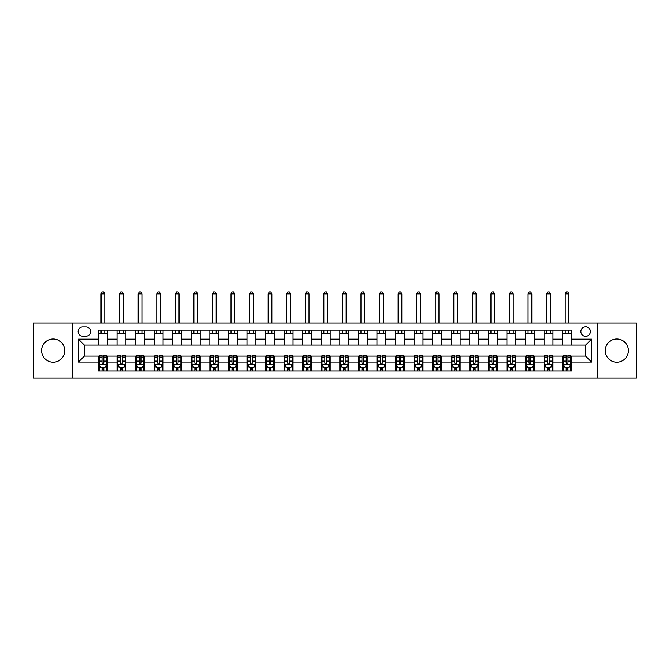 <?xml version="1.0" encoding="UTF-8"?>
<svg xmlns="http://www.w3.org/2000/svg" width="670" height="670" viewBox="0 0 670 670"><rect width="100%" height="100%" fill="white"/><g stroke="black" fill="none" stroke-linecap="round" stroke-linejoin="round"><path stroke-width="1" d="M616.819 339.012A11.583 11.583 0 0 0 605.236 350.594A11.583 11.583 0 0 0 616.819 362.177A11.583 11.583 0 0 0 628.401 350.594A11.583 11.583 0 0 0 616.819 339.012M53.181 339.012A11.583 11.583 0 0 0 41.599 350.594A11.583 11.583 0 0 0 53.181 362.177A11.583 11.583 0 0 0 64.764 350.594A11.583 11.583 0 0 0 53.181 339.012M585.63 326.834A4.749 4.749 0 0 0 580.882 331.583A4.749 4.749 0 0 0 585.63 336.34A4.749 4.749 0 0 0 590.387 331.583A4.749 4.749 0 0 0 585.63 326.834M597.514 378.073L636.5 378.073L636.5 323.116L597.514 323.116L597.514 378.073L72.486 378.073L72.486 323.116L33.5 323.116L33.5 378.073L72.486 378.073M82.737 336.189L86.003 336.189A4.606 4.606 0 0 0 90.609 331.583A4.606 4.606 0 0 0 86.003 326.977L82.737 326.977A4.606 4.606 0 0 0 78.13 331.583A4.606 4.606 0 0 0 82.737 336.189M597.514 323.116L72.486 323.116M98.482 362.034L78.432 362.034L78.432 339.162L98.482 339.162L98.482 345.1L84.37 345.1L84.37 356.088L98.482 356.088L98.482 371.012L571.518 371.012L571.518 356.088L585.63 356.088L585.63 345.1L571.518 345.1L571.518 339.162L591.568 339.162L591.568 362.034L571.518 362.034M571.518 339.162L571.518 330.176L98.482 330.176L98.482 339.162M562.607 330.176L562.607 345.1L571.518 345.1M562.607 345.1L98.482 345.1M98.482 356.088L99.219 356.088M102.041 356.088L103.825 356.088M106.647 356.088L107.393 356.088L107.393 371.012M117.786 356.088L107.393 356.088M120.608 356.088L122.392 356.088M125.215 356.088L125.952 356.088L125.952 371.012M136.353 356.088L125.952 356.088M139.176 356.088L140.96 356.088M143.774 356.088L144.519 356.088L144.519 371.012M154.921 356.088L144.519 356.088M157.735 356.088L159.519 356.088M162.341 356.088L163.086 356.088L163.086 371.012M173.48 356.088L163.086 356.088M176.302 356.088L178.086 356.088M180.908 356.088L181.654 356.088L181.654 371.012M192.047 356.088L181.654 356.088M194.87 356.088L196.653 356.088M199.476 356.088L200.213 356.088L200.213 371.012M210.614 356.088L200.213 356.088M213.437 356.088L215.221 356.088M218.035 356.088L218.78 356.088L218.78 371.012M229.182 356.088L218.78 356.088M231.996 356.088L233.78 356.088M236.602 356.088L237.347 356.088L237.347 371.012M247.741 356.088L237.347 356.088M250.563 356.088L252.347 356.088M255.169 356.088L255.915 356.088L255.915 371.012M266.308 356.088L255.915 356.088M269.131 356.088L270.915 356.088M273.737 356.088L274.474 356.088L274.474 371.012M284.876 356.088L274.474 356.088M287.698 356.088L289.482 356.088M292.296 356.088L293.041 356.088L293.041 371.012M303.443 356.088L293.041 356.088M306.257 356.088L308.041 356.088M310.863 356.088L311.609 356.088L311.609 371.012M322.002 356.088L311.609 356.088M324.824 356.088L326.608 356.088M329.431 356.088L330.176 356.088L330.176 371.012M340.569 356.088L330.176 356.088M343.392 356.088L345.176 356.088M347.998 356.088L348.735 356.088L348.735 371.012M359.137 356.088L348.735 356.088M361.959 356.088L363.743 356.088M366.557 356.088L367.302 356.088L367.302 371.012M377.704 356.088L367.302 356.088M380.518 356.088L382.302 356.088M385.124 356.088L385.87 356.088L385.87 371.012M396.263 356.088L385.87 356.088M399.085 356.088L400.869 356.088M403.692 356.088L404.437 356.088L404.437 371.012M414.831 356.088L404.437 356.088M417.653 356.088L419.437 356.088M422.259 356.088L422.996 356.088L422.996 371.012M433.398 356.088L422.996 356.088M436.22 356.088L438.004 356.088M440.818 356.088L441.564 356.088L441.564 371.012M451.965 356.088L441.564 356.088M454.779 356.088L456.563 356.088M459.385 356.088L460.131 356.088L460.131 371.012M470.524 356.088L460.131 356.088M473.347 356.088L475.131 356.088M477.953 356.088L478.698 356.088L478.698 371.012M489.092 356.088L478.698 356.088M491.914 356.088L493.698 356.088M496.52 356.088L497.257 356.088L497.257 371.012M507.659 356.088L497.257 356.088M510.481 356.088L512.265 356.088M515.079 356.088L515.825 356.088L515.825 371.012M526.226 356.088L515.825 356.088M529.04 356.088L530.824 356.088M533.647 356.088L534.392 356.088L534.392 371.012M544.785 356.088L534.392 356.088M547.608 356.088L549.392 356.088M552.214 356.088L552.959 356.088L552.959 371.012M563.353 356.088L552.959 356.088M566.175 356.088L567.959 356.088M570.781 356.088L571.518 356.088M107.393 330.176L107.393 345.1M98.482 333.886L107.393 333.886M98.482 367.302L99.219 367.302M102.041 367.302L103.825 367.302M106.647 367.302L107.393 367.302M117.041 356.088L117.041 371.012M117.041 330.176L117.041 345.1M125.952 330.176L125.952 345.1M117.041 333.886L125.952 333.886M117.041 367.302L117.786 367.302M120.608 367.302L122.392 367.302M125.215 367.302L125.952 367.302M135.608 356.088L135.608 371.012M135.608 367.302L136.353 367.302M139.176 367.302L140.96 367.302M143.774 367.302L144.519 367.302M135.608 330.176L135.608 345.1M144.519 330.176L144.519 345.1M135.608 333.886L144.519 333.886M154.175 356.088L154.175 371.012M154.175 367.302L154.921 367.302M157.735 367.302L159.519 367.302M162.341 367.302L163.086 367.302M154.175 330.176L154.175 345.1M163.086 330.176L163.086 345.1M154.175 333.886L163.086 333.886M172.743 356.088L172.743 371.012M172.743 367.302L173.48 367.302M176.302 367.302L178.086 367.302M180.908 367.302L181.654 367.302M172.743 330.176L172.743 345.1M181.654 330.176L181.654 345.1M172.743 333.886L181.654 333.886M191.302 356.088L191.302 371.012M191.302 367.302L192.047 367.302M194.87 367.302L196.653 367.302M199.476 367.302L200.213 367.302M191.302 330.176L191.302 345.1M200.213 330.176L200.213 345.1M191.302 333.886L200.213 333.886M209.869 356.088L209.869 371.012M209.869 367.302L210.614 367.302M213.437 367.302L215.221 367.302M218.035 367.302L218.78 367.302M209.869 330.176L209.869 345.1M218.78 330.176L218.78 345.1M209.869 333.886L218.78 333.886M228.436 356.088L228.436 371.012M228.436 367.302L229.182 367.302M231.996 367.302L233.78 367.302M236.602 367.302L237.347 367.302M228.436 330.176L228.436 345.1M237.347 330.176L237.347 345.1M228.436 333.886L237.347 333.886M247.004 356.088L247.004 371.012M247.004 367.302L247.741 367.302M250.563 367.302L252.347 367.302M255.169 367.302L255.915 367.302M247.004 330.176L247.004 345.1M255.915 330.176L255.915 345.1M247.004 333.886L255.915 333.886M265.563 356.088L265.563 371.012M265.563 367.302L266.308 367.302M269.131 367.302L270.915 367.302M273.737 367.302L274.474 367.302M265.563 330.176L265.563 345.1M274.474 330.176L274.474 345.1M265.563 333.886L274.474 333.886M284.13 356.088L284.13 371.012M284.13 367.302L284.876 367.302M287.698 367.302L289.482 367.302M292.296 367.302L293.041 367.302M284.13 330.176L284.13 345.1M293.041 330.176L293.041 345.1M284.13 333.886L293.041 333.886M302.698 356.088L302.698 371.012M302.698 367.302L303.443 367.302M306.257 367.302L308.041 367.302M310.863 367.302L311.609 367.302M302.698 330.176L302.698 345.1M311.609 330.176L311.609 345.1M302.698 333.886L311.609 333.886M321.265 356.088L321.265 371.012M321.265 367.302L322.002 367.302M324.824 367.302L326.608 367.302M329.431 367.302L330.176 367.302M321.265 330.176L321.265 345.1M330.176 330.176L330.176 345.1M321.265 333.886L330.176 333.886M339.824 356.088L339.824 371.012M339.824 367.302L340.569 367.302M343.392 367.302L345.176 367.302M347.998 367.302L348.735 367.302M339.824 330.176L339.824 345.1M348.735 330.176L348.735 345.1M339.824 333.886L348.735 333.886M358.391 356.088L358.391 371.012M358.391 367.302L359.137 367.302M361.959 367.302L363.743 367.302M366.557 367.302L367.302 367.302M358.391 330.176L358.391 345.1M367.302 330.176L367.302 345.1M358.391 333.886L367.302 333.886M376.959 356.088L376.959 371.012M376.959 367.302L377.704 367.302M380.518 367.302L382.302 367.302M385.124 367.302L385.87 367.302M376.959 330.176L376.959 345.1M385.87 330.176L385.87 345.1M376.959 333.886L385.87 333.886M395.526 356.088L395.526 371.012M395.526 367.302L396.263 367.302M399.085 367.302L400.869 367.302M403.692 367.302L404.437 367.302M395.526 330.176L395.526 345.1M404.437 330.176L404.437 345.1M395.526 333.886L404.437 333.886M414.085 356.088L414.085 371.012M414.085 367.302L414.831 367.302M417.653 367.302L419.437 367.302M422.259 367.302L422.996 367.302M414.085 330.176L414.085 345.1M422.996 330.176L422.996 345.1M414.085 333.886L422.996 333.886M432.653 356.088L432.653 371.012M432.653 367.302L433.398 367.302M436.22 367.302L438.004 367.302M440.818 367.302L441.564 367.302M432.653 330.176L432.653 345.1M441.564 330.176L441.564 345.1M432.653 333.886L441.564 333.886M451.22 356.088L451.22 371.012M451.22 367.302L451.965 367.302M454.779 367.302L456.563 367.302M459.385 367.302L460.131 367.302M451.22 330.176L451.22 345.1M460.131 330.176L460.131 345.1M451.22 333.886L460.131 333.886M469.787 356.088L469.787 371.012M469.787 367.302L470.524 367.302M473.347 367.302L475.131 367.302M477.953 367.302L478.698 367.302M469.787 330.176L469.787 345.1M478.698 330.176L478.698 345.1M469.787 333.886L478.698 333.886M488.346 356.088L488.346 371.012M488.346 367.302L489.092 367.302M491.914 367.302L493.698 367.302M496.52 367.302L497.257 367.302M488.346 330.176L488.346 345.1M497.257 330.176L497.257 345.1M488.346 333.886L497.257 333.886M506.914 356.088L506.914 371.012M506.914 367.302L507.659 367.302M510.481 367.302L512.265 367.302M515.079 367.302L515.825 367.302M506.914 330.176L506.914 345.1M515.825 330.176L515.825 345.1M506.914 333.886L515.825 333.886M525.481 356.088L525.481 371.012M525.481 367.302L526.226 367.302M529.04 367.302L530.824 367.302M533.647 367.302L534.392 367.302M525.481 330.176L525.481 345.1M534.392 330.176L534.392 345.1M525.481 333.886L534.392 333.886M544.048 356.088L544.048 371.012M544.048 367.302L544.785 367.302M547.608 367.302L549.392 367.302M552.214 367.302L552.959 367.302M544.048 330.176L544.048 345.1M552.959 330.176L552.959 345.1M544.048 333.886L552.959 333.886M562.607 356.088L562.607 371.012M562.607 367.302L563.353 367.302M566.175 367.302L567.959 367.302M570.781 367.302L571.518 367.302M562.607 333.886L571.518 333.886M84.37 345.1L78.432 339.162M84.37 356.088L78.432 362.034M591.568 339.162L585.63 345.1M591.568 362.034L585.63 356.088M102.041 369.086L103.825 369.086M99.219 357.06L102.041 357.06L102.041 355.201L99.219 355.201L99.219 364.262L100.709 367.227L105.165 367.227L106.647 364.262L106.647 355.201L103.825 355.201L103.825 357.06L106.647 357.06M106.647 364.262L106.647 371.012M99.219 364.262L99.219 371.012M103.825 367.227L103.825 371.012M102.041 371.012L102.041 367.227M102.041 357.06L102.041 363.148C102.636 364.287 103.23 364.287 103.825 363.148L103.825 357.06M104.788 333.886L104.788 330.176M104.788 323.116L104.788 293.862L101.078 293.862L101.078 323.116M101.078 333.886L101.078 330.176M101.078 293.862L102.192 291.927L103.674 291.927L104.788 293.862M120.608 369.086L122.392 369.086M117.786 357.06L120.608 357.06L120.608 355.201L117.786 355.201L117.786 364.262L119.268 367.227L123.724 367.227L125.215 364.262L125.215 355.201L122.392 355.201L122.392 357.06L125.215 357.06M125.215 364.262L125.215 371.012M117.786 364.262L117.786 371.012M122.392 367.227L122.392 371.012M120.608 371.012L120.608 367.227M120.608 357.06L120.608 363.148C121.203 364.287 121.798 364.287 122.392 363.148L122.392 357.06M123.355 333.886L123.355 330.176M123.355 323.116L123.355 293.862L119.645 293.862L119.645 323.116M119.645 333.886L119.645 330.176M119.645 293.862L120.759 291.927L122.242 291.927L123.355 293.862M139.176 369.086L140.96 369.086M136.353 357.06L139.176 357.06L139.176 355.201L136.353 355.201L136.353 364.262L137.836 367.227L142.291 367.227L143.774 364.262L143.774 355.201L140.96 355.201L140.96 357.06L143.774 357.06M143.774 364.262L143.774 371.012M136.353 364.262L136.353 371.012M140.96 367.227L140.96 371.012M139.176 371.012L139.176 367.227M139.176 357.06L139.176 363.148C139.77 364.287 140.365 364.287 140.96 363.148L140.96 357.06M141.923 333.886L141.923 330.176M141.923 323.116L141.923 293.862L138.204 293.862L138.204 323.116M138.204 333.886L138.204 330.176M138.204 293.862L139.318 291.927L140.809 291.927L141.923 293.862M157.735 369.086L159.519 369.086M154.921 357.06L157.735 357.06L157.735 355.201L154.921 355.201L154.921 364.262L156.403 367.227L160.859 367.227L162.341 364.262L162.341 355.201L159.519 355.201L159.519 357.06L162.341 357.06M162.341 364.262L162.341 371.012M154.921 364.262L154.921 371.012M159.519 367.227L159.519 371.012M157.735 371.012L157.735 367.227M157.735 357.06L157.735 363.148C158.329 364.287 158.924 364.287 159.519 363.148L159.519 357.06M160.49 333.886L160.49 330.176M160.49 323.116L160.49 293.862L156.772 293.862L156.772 323.116M156.772 333.886L156.772 330.176M156.772 293.862L157.886 291.927L159.376 291.927L160.49 293.862M176.302 369.086L178.086 369.086M173.48 357.06L176.302 357.06L176.302 355.201L173.48 355.201L173.48 364.262L174.97 367.227L179.426 367.227L180.908 364.262L180.908 355.201L178.086 355.201L178.086 357.06L180.908 357.06M180.908 364.262L180.908 371.012M173.48 364.262L173.48 371.012M178.086 367.227L178.086 371.012M176.302 371.012L176.302 367.227M176.302 357.06L176.302 363.148C176.897 364.287 177.491 364.287 178.086 363.148L178.086 357.06M179.049 333.886L179.049 330.176M179.049 323.116L179.049 293.862L175.339 293.862L175.339 323.116M175.339 333.886L175.339 330.176M175.339 293.862L176.453 291.927L177.935 291.927L179.049 293.862M194.87 369.086L196.653 369.086M192.047 357.06L194.87 357.06L194.87 355.201L192.047 355.201L192.047 364.262L193.53 367.227L197.985 367.227L199.476 364.262L199.476 355.201L196.653 355.201L196.653 357.06L199.476 357.06M199.476 364.262L199.476 371.012M192.047 364.262L192.047 371.012M196.653 367.227L196.653 371.012M194.87 371.012L194.87 367.227M194.87 357.06L194.87 363.148C195.464 364.287 196.059 364.287 196.653 363.148L196.653 357.06M197.617 333.886L197.617 330.176M197.617 323.116L197.617 293.862L193.906 293.862L193.906 323.116M193.906 333.886L193.906 330.176M193.906 293.862L195.02 291.927L196.503 291.927L197.617 293.862M213.437 369.086L215.221 369.086M210.614 357.06L213.437 357.06L213.437 355.201L210.614 355.201L210.614 364.262L212.097 367.227L216.552 367.227L218.035 364.262L218.035 355.201L215.221 355.201L215.221 357.06L218.035 357.06M218.035 364.262L218.035 371.012M210.614 364.262L210.614 371.012M215.221 367.227L215.221 371.012M213.437 371.012L213.437 367.227M213.437 357.06L213.437 363.148C214.031 364.287 214.626 364.287 215.221 363.148L215.221 357.06M216.184 333.886L216.184 330.176M216.184 323.116L216.184 293.862L212.465 293.862L212.465 323.116M212.465 333.886L212.465 330.176M212.465 293.862L213.579 291.927L215.07 291.927L216.184 293.862M231.996 369.086L233.78 369.086M229.182 357.06L231.996 357.06L231.996 355.201L229.182 355.201L229.182 364.262L230.664 367.227L235.12 367.227L236.602 364.262L236.602 355.201L233.78 355.201L233.78 357.06L236.602 357.06M236.602 364.262L236.602 371.012M229.182 364.262L229.182 371.012M233.78 367.227L233.78 371.012M231.996 371.012L231.996 367.227M231.996 357.06L231.996 363.148C232.591 364.287 233.185 364.287 233.78 363.148L233.78 357.06M234.751 333.886L234.751 330.176M234.751 323.116L234.751 293.862L231.033 293.862L231.033 323.116M231.033 333.886L231.033 330.176M231.033 293.862L232.147 291.927L233.637 291.927L234.751 293.862M250.563 369.086L252.347 369.086M247.741 357.06L250.563 357.06L250.563 355.201L247.741 355.201L247.741 364.262L249.232 367.227L253.687 367.227L255.169 364.262L255.169 355.201L252.347 355.201L252.347 357.06L255.169 357.06M255.169 364.262L255.169 371.012M247.741 364.262L247.741 371.012M252.347 367.227L252.347 371.012M250.563 371.012L250.563 367.227M250.563 357.06L250.563 363.148C251.158 364.287 251.753 364.287 252.347 363.148L252.347 357.06M253.31 333.886L253.31 330.176M253.31 323.116L253.31 293.862L249.6 293.862L249.6 323.116M249.6 333.886L249.6 330.176M249.6 293.862L250.714 291.927L252.196 291.927L253.31 293.862M269.131 369.086L270.915 369.086M266.308 357.06L269.131 357.06L269.131 355.201L266.308 355.201L266.308 364.262L267.791 367.227L272.246 367.227L273.737 364.262L273.737 355.201L270.915 355.201L270.915 357.06L273.737 357.06M273.737 364.262L273.737 371.012M266.308 364.262L266.308 371.012M270.915 367.227L270.915 371.012M269.131 371.012L269.131 367.227M269.131 357.06L269.131 363.148C269.725 364.287 270.32 364.287 270.915 363.148L270.915 357.06M271.878 333.886L271.878 330.176M271.878 323.116L271.878 293.862L268.168 293.862L268.168 323.116M268.168 333.886L268.168 330.176M268.168 293.862L269.281 291.927L270.764 291.927L271.878 293.862M287.698 369.086L289.482 369.086M284.876 357.06L287.698 357.06L287.698 355.201L284.876 355.201L284.876 364.262L286.358 367.227L290.814 367.227L292.296 364.262L292.296 355.201L289.482 355.201L289.482 357.06L292.296 357.06M292.296 364.262L292.296 371.012M284.876 364.262L284.876 371.012M289.482 367.227L289.482 371.012M287.698 371.012L287.698 367.227M287.698 357.06L287.698 363.148C288.293 364.287 288.887 364.287 289.482 363.148L289.482 357.06M290.445 333.886L290.445 330.176M290.445 323.116L290.445 293.862L286.727 293.862L286.727 323.116M286.727 333.886L286.727 330.176M286.727 293.862L287.84 291.927L289.331 291.927L290.445 293.862M306.257 369.086L308.041 369.086M303.443 357.06L306.257 357.06L306.257 355.201L303.443 355.201L303.443 364.262L304.925 367.227L309.381 367.227L310.863 364.262L310.863 355.201L308.041 355.201L308.041 357.06L310.863 357.06M310.863 364.262L310.863 371.012M303.443 364.262L303.443 371.012M308.041 367.227L308.041 371.012M306.257 371.012L306.257 367.227M306.257 357.06L306.257 363.148C306.852 364.287 307.446 364.287 308.041 363.148L308.041 357.06M309.012 333.886L309.012 330.176M309.012 323.116L309.012 293.862L305.294 293.862L305.294 323.116M305.294 333.886L305.294 330.176M305.294 293.862L306.408 291.927L307.899 291.927L309.012 293.862M324.824 369.086L326.608 369.086M322.002 357.06L324.824 357.06L324.824 355.201L322.002 355.201L322.002 364.262L323.493 367.227L327.948 367.227L329.431 364.262L329.431 355.201L326.608 355.201L326.608 357.06L329.431 357.06M329.431 364.262L329.431 371.012M322.002 364.262L322.002 371.012M326.608 367.227L326.608 371.012M324.824 371.012L324.824 367.227M324.824 357.06L324.824 363.148C325.419 364.287 326.014 364.287 326.608 363.148L326.608 357.06M327.571 333.886L327.571 330.176M327.571 323.116L327.571 293.862L323.861 293.862L323.861 323.116M323.861 333.886L323.861 330.176M323.861 293.862L324.975 291.927L326.458 291.927L327.571 293.862M343.392 369.086L345.176 369.086M340.569 357.06L343.392 357.06L343.392 355.201L340.569 355.201L340.569 364.262L342.052 367.227L346.507 367.227L347.998 364.262L347.998 355.201L345.176 355.201L345.176 357.06L347.998 357.06M347.998 364.262L347.998 371.012M340.569 364.262L340.569 371.012M345.176 367.227L345.176 371.012M343.392 371.012L343.392 367.227M343.392 357.06L343.392 363.148C343.986 364.287 344.581 364.287 345.176 363.148L345.176 357.06M346.139 333.886L346.139 330.176M346.139 323.116L346.139 293.862L342.429 293.862L342.429 323.116M342.429 333.886L342.429 330.176M342.429 293.862L343.543 291.927L345.025 291.927L346.139 293.862M361.959 369.086L363.743 369.086M359.137 357.06L361.959 357.06L361.959 355.201L359.137 355.201L359.137 364.262L360.619 367.227L365.075 367.227L366.557 364.262L366.557 355.201L363.743 355.201L363.743 357.06L366.557 357.06M366.557 364.262L366.557 371.012M359.137 364.262L359.137 371.012M363.743 367.227L363.743 371.012M361.959 371.012L361.959 367.227M361.959 357.06L361.959 363.148C362.554 364.287 363.14 364.287 363.743 363.148L363.743 357.06M364.706 333.886L364.706 330.176M364.706 323.116L364.706 293.862L360.988 293.862L360.988 323.116M360.988 333.886L360.988 330.176M360.988 293.862L362.102 291.927L363.592 291.927L364.706 293.862M380.518 369.086L382.302 369.086M377.704 357.06L380.518 357.06L380.518 355.201L377.704 355.201L377.704 364.262L379.187 367.227L383.642 367.227L385.124 364.262L385.124 355.201L382.302 355.201L382.302 357.06L385.124 357.06M385.124 364.262L385.124 371.012M377.704 364.262L377.704 371.012M382.302 367.227L382.302 371.012M380.518 371.012L380.518 367.227M380.518 357.06L380.518 363.148C381.113 364.287 381.707 364.287 382.302 363.148L382.302 357.06M383.274 333.886L383.274 330.176M383.274 323.116L383.274 293.862L379.555 293.862L379.555 323.116M379.555 333.886L379.555 330.176M379.555 293.862L380.669 291.927L382.16 291.927L383.274 293.862M399.085 369.086L400.869 369.086M396.263 357.06L399.085 357.06L399.085 355.201L396.263 355.201L396.263 364.262L397.754 367.227L402.209 367.227L403.692 364.262L403.692 355.201L400.869 355.201L400.869 357.06L403.692 357.06M403.692 364.262L403.692 371.012M396.263 364.262L396.263 371.012M400.869 367.227L400.869 371.012M399.085 371.012L399.085 367.227M399.085 357.06L399.085 363.148C399.68 364.287 400.275 364.287 400.869 363.148L400.869 357.06M401.833 333.886L401.833 330.176M401.833 323.116L401.833 293.862L398.122 293.862L398.122 323.116M398.122 333.886L398.122 330.176M398.122 293.862L399.236 291.927L400.719 291.927L401.833 293.862M417.653 369.086L419.437 369.086M414.831 357.06L417.653 357.06L417.653 355.201L414.831 355.201L414.831 364.262L416.313 367.227L420.768 367.227L422.259 364.262L422.259 355.201L419.437 355.201L419.437 357.06L422.259 357.06M422.259 364.262L422.259 371.012M414.831 364.262L414.831 371.012M419.437 367.227L419.437 371.012M417.653 371.012L417.653 367.227M417.653 357.06L417.653 363.148C418.248 364.287 418.842 364.287 419.437 363.148L419.437 357.06M420.4 333.886L420.4 330.176M420.4 323.116L420.4 293.862L416.69 293.862L416.69 323.116M416.69 333.886L416.69 330.176M416.69 293.862L417.804 291.927L419.286 291.927L420.4 293.862M436.22 369.086L438.004 369.086M433.398 357.06L436.22 357.06L436.22 355.201L433.398 355.201L433.398 364.262L434.88 367.227L439.336 367.227L440.818 364.262L440.818 355.201L438.004 355.201L438.004 357.06L440.818 357.06M440.818 364.262L440.818 371.012M433.398 364.262L433.398 371.012M438.004 367.227L438.004 371.012M436.22 371.012L436.22 367.227M436.22 357.06L436.22 363.148C436.815 364.287 437.401 364.287 438.004 363.148L438.004 357.06M438.967 333.886L438.967 330.176M438.967 323.116L438.967 293.862L435.249 293.862L435.249 323.116M435.249 333.886L435.249 330.176M435.249 293.862L436.363 291.927L437.853 291.927L438.967 293.862M454.779 369.086L456.563 369.086M451.965 357.06L454.779 357.06L454.779 355.201L451.965 355.201L451.965 364.262L453.448 367.227L457.903 367.227L459.385 364.262L459.385 355.201L456.563 355.201L456.563 357.06L459.385 357.06M459.385 364.262L459.385 371.012M451.965 364.262L451.965 371.012M456.563 367.227L456.563 371.012M454.779 371.012L454.779 367.227M454.779 357.06L454.779 363.148C455.374 364.287 455.969 364.287 456.563 363.148L456.563 357.06M457.535 333.886L457.535 330.176M457.535 323.116L457.535 293.862L453.816 293.862L453.816 323.116M453.816 333.886L453.816 330.176M453.816 293.862L454.93 291.927L456.421 291.927L457.535 293.862M473.347 369.086L475.131 369.086M470.524 357.06L473.347 357.06L473.347 355.201L470.524 355.201L470.524 364.262L472.015 367.227L476.47 367.227L477.953 364.262L477.953 355.201L475.131 355.201L475.131 357.06L477.953 357.06M477.953 364.262L477.953 371.012M470.524 364.262L470.524 371.012M475.131 367.227L475.131 371.012M473.347 371.012L473.347 367.227M473.347 357.06L473.347 363.148C473.941 364.287 474.536 364.287 475.131 363.148L475.131 357.06M476.094 333.886L476.094 330.176M476.094 323.116L476.094 293.862L472.383 293.862L472.383 323.116M472.383 333.886L472.383 330.176M472.383 293.862L473.497 291.927L474.98 291.927L476.094 293.862M491.914 369.086L493.698 369.086M489.092 357.06L491.914 357.06L491.914 355.201L489.092 355.201L489.092 364.262L490.574 367.227L495.03 367.227L496.52 364.262L496.52 355.201L493.698 355.201L493.698 357.06L496.52 357.06M496.52 364.262L496.52 371.012M489.092 364.262L489.092 371.012M493.698 367.227L493.698 371.012M491.914 371.012L491.914 367.227M491.914 357.06L491.914 363.148C492.509 364.287 493.103 364.287 493.698 363.148L493.698 357.06M494.661 333.886L494.661 330.176M494.661 323.116L494.661 293.862L490.951 293.862L490.951 323.116M490.951 333.886L490.951 330.176M490.951 293.862L492.065 291.927L493.547 291.927L494.661 293.862M510.481 369.086L512.265 369.086M507.659 357.06L510.481 357.06L510.481 355.201L507.659 355.201L507.659 364.262L509.141 367.227L513.597 367.227L515.079 364.262L515.079 355.201L512.265 355.201L512.265 357.06L515.079 357.06M515.079 364.262L515.079 371.012M507.659 364.262L507.659 371.012M512.265 367.227L512.265 371.012M510.481 371.012L510.481 367.227M510.481 357.06L510.481 363.148C511.076 364.287 511.662 364.287 512.265 363.148L512.265 357.06M513.228 333.886L513.228 330.176M513.228 323.116L513.228 293.862L509.51 293.862L509.51 323.116M509.51 333.886L509.51 330.176M509.51 293.862L510.624 291.927L512.115 291.927L513.228 293.862M529.04 369.086L530.824 369.086M526.226 357.06L529.04 357.06L529.04 355.201L526.226 355.201L526.226 364.262L527.709 367.227L532.164 367.227L533.647 364.262L533.647 355.201L530.824 355.201L530.824 357.06L533.647 357.06M533.647 364.262L533.647 371.012M526.226 364.262L526.226 371.012M530.824 367.227L530.824 371.012M529.04 371.012L529.04 367.227M529.04 357.06L529.04 363.148C529.635 364.287 530.23 364.287 530.824 363.148L530.824 357.06M531.796 333.886L531.796 330.176M531.796 323.116L531.796 293.862L528.077 293.862L528.077 323.116M528.077 333.886L528.077 330.176M528.077 293.862L529.191 291.927L530.682 291.927L531.796 293.862M547.608 369.086L549.392 369.086M544.785 357.06L547.608 357.06L547.608 355.201L544.785 355.201L544.785 364.262L546.276 367.227L550.732 367.227L552.214 364.262L552.214 355.201L549.392 355.201L549.392 357.06L552.214 357.06M552.214 364.262L552.214 371.012M544.785 364.262L544.785 371.012M549.392 367.227L549.392 371.012M547.608 371.012L547.608 367.227M547.608 357.06L547.608 363.148C548.202 364.287 548.797 364.287 549.392 363.148L549.392 357.06M550.355 333.886L550.355 330.176M550.355 323.116L550.355 293.862L546.645 293.862L546.645 323.116M546.645 333.886L546.645 330.176M546.645 293.862L547.759 291.927L549.241 291.927L550.355 293.862M566.175 369.086L567.959 369.086M563.353 357.06L566.175 357.06L566.175 355.201L563.353 355.201L563.353 364.262L564.835 367.227L569.291 367.227L570.781 364.262L570.781 355.201L567.959 355.201L567.959 357.06L570.781 357.06M570.781 364.262L570.781 371.012M563.353 364.262L563.353 371.012M567.959 367.227L567.959 371.012M566.175 371.012L566.175 367.227M566.175 357.06L566.175 363.148C566.77 364.287 567.364 364.287 567.959 363.148L567.959 357.06M568.922 333.886L568.922 330.176M568.922 323.116L568.922 293.862L565.212 293.862L565.212 323.116M565.212 333.886L565.212 330.176M565.212 293.862L566.326 291.927L567.808 291.927L568.922 293.862M117.041 362.034L107.393 362.034M117.041 339.162L107.393 339.162M135.608 339.162L125.952 339.162M135.608 362.034L125.952 362.034M154.175 339.162L144.519 339.162M154.175 362.034L144.519 362.034M172.743 339.162L163.086 339.162M172.743 362.034L163.086 362.034M191.302 339.162L181.654 339.162M191.302 362.034L181.654 362.034M209.869 339.162L200.213 339.162M209.869 362.034L200.213 362.034M228.436 339.162L218.78 339.162M228.436 362.034L218.78 362.034M247.004 339.162L237.347 339.162M247.004 362.034L237.347 362.034M265.563 339.162L255.915 339.162M265.563 362.034L255.915 362.034M284.13 339.162L274.474 339.162M284.13 362.034L274.474 362.034M302.698 339.162L293.041 339.162M302.698 362.034L293.041 362.034M321.265 339.162L311.609 339.162M321.265 362.034L311.609 362.034M339.824 339.162L330.176 339.162M339.824 362.034L330.176 362.034M358.391 339.162L348.735 339.162M358.391 362.034L348.735 362.034M376.959 339.162L367.302 339.162M376.959 362.034L367.302 362.034M395.526 339.162L385.87 339.162M395.526 362.034L385.87 362.034M414.085 339.162L404.437 339.162M414.085 362.034L404.437 362.034M432.653 339.162L422.996 339.162M432.653 362.034L422.996 362.034M451.22 339.162L441.564 339.162M451.22 362.034L441.564 362.034M469.787 339.162L460.131 339.162M469.787 362.034L460.131 362.034M488.346 339.162L478.698 339.162M488.346 362.034L478.698 362.034M506.914 339.162L497.257 339.162M506.914 362.034L497.257 362.034M525.481 339.162L515.825 339.162M525.481 362.034L515.825 362.034M544.048 339.162L534.392 339.162M544.048 362.034L534.392 362.034M562.607 339.162L552.959 339.162M562.607 362.034L552.959 362.034M99.26 364.329L106.614 364.329M106.647 367.051L105.249 367.051M100.617 367.051L99.219 367.051M103.825 361.046L106.647 361.046M99.219 361.046L102.041 361.046M102.041 368.14L103.825 368.14M117.82 364.329L125.173 364.329M125.215 367.051L123.816 367.051M119.185 367.051L117.786 367.051M122.392 361.046L125.215 361.046M117.786 361.046L120.608 361.046M120.608 368.14L122.392 368.14M136.387 364.329L143.74 364.329M143.774 367.051L142.383 367.051M137.744 367.051L136.353 367.051M140.96 361.046L143.774 361.046M136.353 361.046L139.176 361.046M139.176 368.14L140.96 368.14M154.954 364.329L162.308 364.329M162.341 367.051L160.951 367.051M156.311 367.051L154.921 367.051M159.519 361.046L162.341 361.046M154.921 361.046L157.735 361.046M157.735 368.14L159.519 368.14M173.522 364.329L180.875 364.329M180.908 367.051L179.51 367.051M174.878 367.051L173.48 367.051M178.086 361.046L180.908 361.046M173.48 361.046L176.302 361.046M176.302 368.14L178.086 368.14M192.081 364.329L199.434 364.329M199.476 367.051L198.077 367.051M193.446 367.051L192.047 367.051M196.653 361.046L199.476 361.046M192.047 361.046L194.87 361.046M194.87 368.14L196.653 368.14M210.648 364.329L218.001 364.329M218.035 367.051L216.645 367.051M212.005 367.051L210.614 367.051M215.221 361.046L218.035 361.046M210.614 361.046L213.437 361.046M213.437 368.14L215.221 368.14M229.215 364.329L236.569 364.329M236.602 367.051L235.212 367.051M230.572 367.051L229.182 367.051M233.78 361.046L236.602 361.046M229.182 361.046L231.996 361.046M231.996 368.14L233.78 368.14M247.783 364.329L255.136 364.329M255.169 367.051L253.771 367.051M249.14 367.051L247.741 367.051M252.347 361.046L255.169 361.046M247.741 361.046L250.563 361.046M250.563 368.14L252.347 368.14M266.342 364.329L273.695 364.329M273.737 367.051L272.338 367.051M267.707 367.051L266.308 367.051M270.915 361.046L273.737 361.046M266.308 361.046L269.131 361.046M269.131 368.14L270.915 368.14M284.909 364.329L292.262 364.329M292.296 367.051L290.906 367.051M286.266 367.051L284.876 367.051M289.482 361.046L292.296 361.046M284.876 361.046L287.698 361.046M287.698 368.14L289.482 368.14M303.477 364.329L310.83 364.329M310.863 367.051L309.473 367.051M304.833 367.051L303.443 367.051M308.041 361.046L310.863 361.046M303.443 361.046L306.257 361.046M306.257 368.14L308.041 368.14M322.044 364.329L329.397 364.329M329.431 367.051L328.032 367.051M323.401 367.051L322.002 367.051M326.608 361.046L329.431 361.046M322.002 361.046L324.824 361.046M324.824 368.14L326.608 368.14M340.603 364.329L347.956 364.329M347.998 367.051L346.599 367.051M341.968 367.051L340.569 367.051M345.176 361.046L347.998 361.046M340.569 361.046L343.392 361.046M343.392 368.14L345.176 368.14M359.17 364.329L366.524 364.329M366.557 367.051L365.167 367.051M360.527 367.051L359.137 367.051M363.743 361.046L366.557 361.046M359.137 361.046L361.959 361.046M361.959 368.14L363.743 368.14M377.738 364.329L385.091 364.329M385.124 367.051L383.734 367.051M379.094 367.051L377.704 367.051M382.302 361.046L385.124 361.046M377.704 361.046L380.518 361.046M380.518 368.14L382.302 368.14M396.305 364.329L403.658 364.329M403.692 367.051L402.293 367.051M397.662 367.051L396.263 367.051M400.869 361.046L403.692 361.046M396.263 361.046L399.085 361.046M399.085 368.14L400.869 368.14M414.864 364.329L422.217 364.329M422.259 367.051L420.861 367.051M416.229 367.051L414.831 367.051M419.437 361.046L422.259 361.046M414.831 361.046L417.653 361.046M417.653 368.14L419.437 368.14M433.431 364.329L440.785 364.329M440.818 367.051L439.428 367.051M434.788 367.051L433.398 367.051M438.004 361.046L440.818 361.046M433.398 361.046L436.22 361.046M436.22 368.14L438.004 368.14M451.999 364.329L459.352 364.329M459.385 367.051L457.995 367.051M453.356 367.051L451.965 367.051M456.563 361.046L459.385 361.046M451.965 361.046L454.779 361.046M454.779 368.14L456.563 368.14M470.566 364.329L477.919 364.329M477.953 367.051L476.554 367.051M471.923 367.051L470.524 367.051M475.131 361.046L477.953 361.046M470.524 361.046L473.347 361.046M473.347 368.14L475.131 368.14M489.125 364.329L496.478 364.329M496.52 367.051L495.122 367.051M490.49 367.051L489.092 367.051M493.698 361.046L496.52 361.046M489.092 361.046L491.914 361.046M491.914 368.14L493.698 368.14M507.693 364.329L515.046 364.329M515.079 367.051L513.689 367.051M509.049 367.051L507.659 367.051M512.265 361.046L515.079 361.046M507.659 361.046L510.481 361.046M510.481 368.14L512.265 368.14M526.26 364.329L533.613 364.329M533.647 367.051L532.256 367.051M527.617 367.051L526.226 367.051M530.824 361.046L533.647 361.046M526.226 361.046L529.04 361.046M529.04 368.14L530.824 368.14M544.827 364.329L552.181 364.329M552.214 367.051L550.815 367.051M546.184 367.051L544.785 367.051M549.392 361.046L552.214 361.046M544.785 361.046L547.608 361.046M547.608 368.14L549.392 368.14M563.386 364.329L570.74 364.329M570.781 367.051L569.383 367.051M564.751 367.051L563.353 367.051M567.959 361.046L570.781 361.046M563.353 361.046L566.175 361.046M566.175 368.14L567.959 368.14"/></g></svg>
